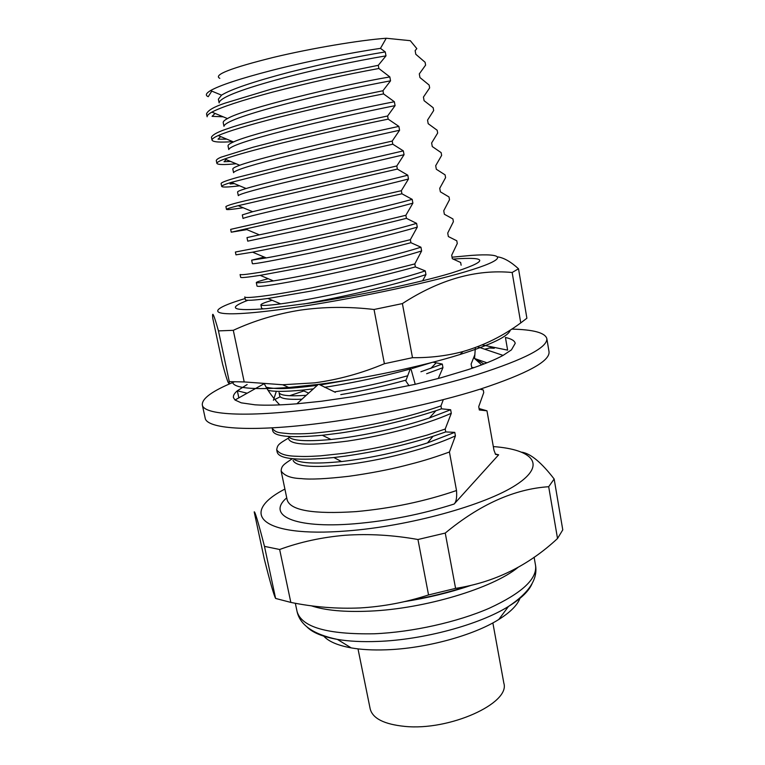 <?xml version="1.0" encoding="UTF-8"?>
<svg xmlns="http://www.w3.org/2000/svg" width="765" height="765" viewBox="0 0 765 765"><rect width="100%" height="100%" fill="white"/><g stroke="black" fill="none" stroke-linecap="round" stroke-linejoin="round"><path stroke-width="1.15" d="M510.331 330.002C508.62 336.179 491.876 344.336 460.1 354.482C421.869 366.483 363.738 378.752 317.131 384.527L288.74 387.482C251.915 390.045 233.143 388.142 232.417 381.792M497.91 256.906C504.02 257.862 510.886 261.812 518.507 268.773L526.894 318.221L520.755 322.906C503.188 335.931 483.91 345.484 462.921 351.565C446.932 355.83 430.121 357.877 412.498 357.685L384.393 363.719C361.596 373.301 338.34 379.67 314.654 382.844L282.648 384.747L244.207 381.936L229.29 381.63C229.261 386.679 227.004 380.731 222.5 363.786L212.775 318.336C211.924 310.198 213.827 314.396 218.455 330.901L229.29 381.63M452.039 257.193L471.154 255.414C503.561 253.081 508.591 258.092 472.55 269.557C436.92 280.956 361.271 297.394 301.429 306.478C215.567 319.655 195.955 313.66 241.692 299.603L245.106 298.532M518.507 268.773L512.158 272.493C476.203 269.089 439.607 279.454 402.39 303.59L374.037 309.49C348.611 306.507 323.939 306.727 300.014 310.169C276.366 313.975 254.133 320.698 233.296 330.317L244.207 381.936M453.435 259.058C489.275 256.495 488.5 261.19 451.111 273.143C418.713 282.84 357.408 295.892 309.29 303.189L266.88 308.62C232.656 311.288 226.316 308.515 247.86 300.301M233.296 330.317L218.455 330.901M374.037 309.49L384.393 363.719M402.39 303.59L412.498 357.685M512.158 272.493L520.755 322.906M234.32 381.869C212.536 390.81 201.864 398.489 202.304 404.895C203.366 414.707 244.838 417.614 311.537 409.218C366.119 402.428 431.718 388.63 477.934 374.353C524.742 359.282 547.711 347.348 546.822 338.551C545.034 332.727 533.329 329.581 511.709 329.113M202.304 404.895L205.163 418.034C206.368 428.486 247.917 432.101 314.539 424.011C369.046 417.48 434.491 403.633 480.544 389.041C527.19 373.597 550.016 361.185 549.04 351.814L546.822 338.551M238.843 397.867L237.332 390.8C234.348 393.315 233.048 395.591 233.43 397.599L235.018 400.009L241.271 402.839L255.137 404.828C265.799 405.526 279.703 405.182 296.849 403.796L321.319 401.262L353.899 396.557L415.232 384.307L440.936 377.776L468.247 369.581C483.423 364.532 495.031 359.799 503.083 355.39L511.46 349.854L515.218 343.332C514.673 340.731 511.412 338.79 505.435 337.489L507.625 350.15L482.18 344.919M247.152 393.21L237.332 390.8L247.133 384.546M494.257 348.266L488.94 347.979M486.97 362.801L474.558 358.517L475.371 347.587M503.083 355.39L477.503 346.784M481.663 364.857L474.558 358.517M409.065 385.742L405.775 380.894L410.671 367.85L415.232 384.307M296.849 403.796L318.355 384.374M318.871 384.307L335.328 392.311M235.018 400.009L263.648 383.973M264.422 384.03C268.161 391.25 273.268 398.202 279.732 404.895M273.401 400.305L276.328 391.288M358.001 648.883L370.184 708.878C372.612 718.45 384.116 724.283 404.695 726.387C449.438 731.044 510.561 703.226 503.839 683.135L492.861 622.911M323.356 635.686C328.175 641.328 337.461 645.392 351.231 647.898C361.271 649.638 372.899 650.279 386.105 649.81C425.493 648.577 473.478 635.486 498.79 619.478C510.638 612.048 517.752 604.819 520.133 597.79M284.905 489.084C238.68 512.894 259.746 537.872 346.583 530.958C408.893 526.349 485.679 505.005 516.232 484.828C547.319 464.594 532.918 449.476 493.329 446.578M275.601 598.44C273.784 594.912 270.007 581.716 264.25 558.861L254.2 511.9C254.841 510.886 258.274 522.38 264.48 546.373L275.601 598.44L290.834 602.409L279.646 549.49C300.196 541.964 322.103 537.221 345.35 535.251C368.969 533.664 393.172 535.079 417.958 539.507L445.249 533.071C479.885 504.441 514.367 488.988 548.687 486.712L554.156 479.005C541.505 462.586 530.767 453.645 521.94 452.201M548.687 486.712L557.522 538.503L562.772 529.868L554.156 479.005M557.522 538.503C528.299 565.765 494.324 582.385 455.586 588.381L445.249 533.071M417.958 539.507L428.543 594.941L455.586 588.381M428.543 594.941C406.225 602.237 383.37 606.569 359.99 607.946C336.83 608.93 313.774 607.085 290.834 602.409M443.308 399.665L440.956 405.928L441.482 408.816L450.642 409.744L451.293 413.301L445.201 429.05L445.737 431.919L454.773 432.359L455.424 435.897L449.428 452.01L456.514 490.518C457.049 497.403 456.256 501.907 454.133 504.039L498.637 454.812L495.548 454.4L493.96 450.174L486.97 410.805L479.32 409.983L478.727 406.655L483.738 392.598L483.279 389.987L480.076 389.184M219.813 78.336C212.928 74.98 230.934 67.961 273.841 57.289C311.307 48.319 359.808 40.153 386.239 38.25L380.473 48.367L385.264 51.924C357.016 56.505 324.953 63.285 289.065 72.273C253.358 81.702 230.848 89.333 221.534 95.156L218.369 99.192L219.134 102.883C219.536 98.044 238.527 90.394 276.108 79.942C313.516 69.644 356.012 60.913 385.981 55.864L378.283 65.312L378.866 68.496C344.939 74.683 309.452 82.582 272.416 92.173C241.252 100.521 221.075 107.167 211.895 112.111C208.482 114.004 206.904 115.553 207.143 116.777L206.531 113.842C207.879 110.37 214.076 106.804 225.111 103.122L271.785 88.989C296.743 82.448 308.955 79.656 327.688 75.496L378.283 65.312M211.771 91.102L208.252 96.677C205.116 95.424 205.871 93.397 210.518 90.586C219.804 85.317 239.952 78.661 270.963 70.61C306.373 61.429 350.858 52.699 380.473 48.367M461.123 265.187L460.645 262.481L452.306 258.694L451.685 255.223L457.269 243.5L456.791 240.784L448.347 236.548L447.726 233.048L453.396 221.678L452.918 218.943L444.369 214.257L443.738 210.738L449.504 199.722L449.017 196.968L440.363 191.824L439.732 188.295L445.584 177.633L445.087 174.869L436.327 169.256L435.696 165.699L441.635 155.4L441.137 152.627L432.273 146.545L431.632 142.969L437.666 133.043L437.169 130.251L428.19 123.691L427.549 120.095L433.669 110.543L433.172 107.722L424.087 100.693L423.437 97.069L429.653 87.899L429.146 85.068L419.947 77.552L419.297 73.899L425.608 65.111L425.101 62.271L415.787 54.258L415.137 50.586L416.839 48.635L410.308 40.688L386.239 38.25M212.068 116.337L223.189 116.806M378.866 68.496L389.834 76.921L390.542 80.832L382.959 90.739L383.542 93.904C349.796 100.454 314.444 108.362 277.485 117.628C247.784 125.288 228.018 131.274 218.197 135.568C213.875 137.518 211.819 139.048 212.029 140.158C213.043 142.07 219.957 142.567 232.761 141.63M382.959 90.739L334.678 100.76L276.853 114.463C251.264 121.252 235.209 125.862 228.706 128.3C218.388 131.628 212.632 134.602 211.427 137.251L212.029 140.158M220.674 136.6L218.015 139.182L226.813 139.154M383.542 93.904L394.367 101.745L395.075 105.627L387.606 115.993L388.18 119.13C354.625 126.034 319.407 133.961 282.524 142.902C254.305 149.911 235.018 155.266 224.681 158.986C219.316 160.966 216.715 162.438 216.878 163.385C217.748 164.791 224.164 164.915 236.136 163.758M387.606 115.993L337.231 126.789L281.893 139.756L253.311 147.167L221.114 157.169C218.283 158.336 216.667 159.445 216.275 160.497L216.878 163.385M226.191 159.617L224.021 161.731L230.504 161.415M388.18 119.13L398.871 126.397L399.579 130.251L392.216 141.076L392.789 144.193L287.516 168.004L231.336 182.357C224.814 184.346 221.601 185.723 221.707 186.469C222.433 187.406 228.4 187.186 239.608 185.809M392.216 141.076L286.894 164.877L237.657 177.346C226.44 180.492 220.922 182.586 221.104 183.61L221.707 186.469M231.623 182.472L230.083 183.973L234.291 183.59M392.789 144.193L403.346 150.887L404.044 154.712L396.796 165.976L397.37 169.075L238.202 205.68C230.38 207.669 226.478 208.912 226.497 209.409C227.09 209.906 232.656 209.352 243.174 207.755M396.796 165.976L244.915 200.87C234.109 203.413 227.769 205.307 225.885 206.55M397.37 169.075L407.793 175.204L408.481 179.01L401.348 190.715L401.921 193.784L231.25 232.197L246.856 229.615M401.348 190.715L230.667 229.366L231.25 232.197M302.309 242.266L252.603 252.182L235.983 254.841L235.391 252.029L301.706 239.206L356.308 227.176L405.871 215.281L406.435 218.331C373.616 226.593 338.914 234.568 302.309 242.266M307.176 266.679L260.157 275.352C247.564 277.284 241.071 277.953 240.679 277.341L240.095 274.549C242.352 274.979 247.2 274.319 260.243 272.302L306.574 263.648L362.581 251.465L410.365 239.674L410.92 242.706C378.283 251.303 343.705 259.287 307.176 266.679M312.005 290.93L267.846 298.484C253.425 300.387 245.928 300.798 245.355 299.708L244.771 296.925C244.666 297.853 250.241 297.642 261.487 296.304C273.774 294.716 283.423 293.272 311.403 287.917L368.539 275.658L414.821 263.906L415.376 266.918C382.911 275.84 348.457 283.844 312.005 290.93M410.27 368.998C384.556 376.064 358.125 381.831 331.006 386.296L324.503 387.31M313.382 388.859L302.022 390.16C285.441 391.709 274.119 391.776 268.027 390.351M356.844 378.551L320.038 384.958M317.274 385.35C285.986 389.328 276.318 389.232 266.124 387.233M289.639 395.706L303.81 390.953M274.893 399.445L280.191 396.796M480.363 389.098L483.279 389.987M441.482 408.816L435.897 410.738C405.794 420.578 373.932 428.008 340.31 433.028L322.304 435.275C291.188 438.039 274.683 436.605 272.77 430.972L272.206 428.295C276.175 433.047 278.584 432.636 290.356 433.774C304.527 433.994 312.33 433.832 339.736 430.131C359.426 427.09 377.222 423.638 393.143 419.765C409.705 415.825 425.646 411.216 440.956 405.928M479.062 408.539L486.97 410.805M449.428 452.01C430.255 458.981 419 462.031 404.762 465.636C388.438 469.796 369.83 473.344 348.926 476.279C326.215 478.89 310.341 479.665 301.286 478.594C291.092 478.288 284.37 475.763 281.128 471.001C281.482 465.694 283.633 464.479 292.393 458.675M445.737 431.919L433.067 436.27C404.972 445.173 375.586 451.809 344.919 456.16L333.875 457.527C298.398 460.874 279.512 459.153 277.236 452.373L276.681 449.715C277.657 445.125 277.733 444.389 288.462 438.106M445.201 429.05L427.071 435.113L399.636 442.61C381.027 447.018 369.38 449.571 344.346 453.282L320.21 455.873C306.593 456.676 303.256 456.571 295.845 456.236C285.555 455.969 279.168 453.798 276.681 449.715M431.957 362.457L412.172 368.472M389.834 76.921C340.167 85.355 242.983 108.993 227.454 118.585C224.422 120.229 223.007 121.587 223.217 122.639L223.973 126.302C224.537 122.257 243.586 115.219 281.109 105.178C318.46 95.233 360.774 86.388 390.542 80.832M394.367 101.745C346.163 110.935 251.427 133.349 233.516 141.946C229.682 143.648 227.855 144.968 228.037 145.924L228.792 149.567C229.51 146.306 248.606 139.871 286.081 130.251C323.366 120.65 365.498 111.69 395.075 105.627M398.871 126.397C352.101 136.304 259.947 157.552 239.732 165.259C234.989 166.98 232.684 168.252 232.818 169.065L233.574 172.689C234.444 170.203 253.597 164.351 291.025 155.142C328.233 145.886 370.193 136.82 399.579 130.251M403.346 150.887C358.001 161.444 268.534 181.611 246.101 188.515C240.334 190.246 237.494 191.422 237.571 192.053L238.317 195.658C239.349 193.937 258.56 188.668 295.931 179.871L404.044 154.712M407.793 175.204C363.853 186.364 277.226 205.517 252.632 211.704L242.304 214.908L243.041 218.484C244.226 217.518 263.476 212.823 300.798 204.418C337.872 195.83 379.488 186.555 408.481 179.01M401.921 193.784L412.201 199.369C369.648 211.064 286.034 229.261 259.354 234.845L246.999 237.609L247.726 241.157L305.637 228.812C342.644 220.549 384.087 211.169 412.89 203.146L405.871 215.281M406.435 218.331L416.59 223.37C375.395 235.543 295.003 252.832 266.287 257.91L251.656 260.167L264.269 257.069M410.92 242.706L420.941 247.21C381.075 259.804 304.154 276.232 273.43 280.918C262.366 282.591 256.657 283.146 256.294 282.581C256.514 281.979 260.483 280.688 268.219 278.728M415.376 266.918L425.273 270.887C386.641 283.872 313.172 299.517 280.659 303.877C268.018 305.522 261.429 305.847 260.903 304.862C261.037 303.954 264.786 302.433 272.149 300.291M433 362.189L442.294 364.064L420.922 371.752M407.812 375.73C383.839 382.5 359.368 387.893 334.401 391.909M306.239 395.314C289.199 396.452 280.133 395.543 279.043 392.579L279.751 395.983C280.678 398.68 288.07 399.751 301.945 399.196M474.004 367.63L471.718 367.42L471.125 364.054L474.922 354.501M450.642 409.744L429.366 417.967C399.856 428.046 361.09 436.318 331.016 439.493C305.665 441.788 291.417 440.764 288.262 436.413M454.773 432.359L427.463 442.925C399.32 451.895 370.681 458.111 341.534 461.563C314.549 464.202 298.513 463.274 293.435 458.78M416.59 223.37L417.279 227.119C388.649 235.61 347.387 245.096 310.437 253.033C273.229 260.655 253.875 264.212 252.393 263.695L251.656 260.167M417.279 227.119L410.365 239.674M420.941 247.21L421.63 250.939C393.191 259.89 352.091 269.481 315.209 277.093C278.058 284.331 258.656 287.334 257.021 286.091L256.294 282.581M421.63 250.939L414.821 263.906M425.273 270.887L425.952 274.597C393.899 285.374 342.012 297.136 303.628 304.04M263.418 308.926L261.62 308.343L260.903 304.862M425.952 274.597L422.653 280.755M442.294 364.064L442.954 367.669L426.631 373.731M406.1 380.081C384.967 385.981 363.184 390.829 340.769 394.635M442.954 367.669L438.488 377.967M451.293 413.301C424.097 425.34 384.145 435.581 347.74 441.07C310.963 445.766 291.264 445.077 288.644 438.995M455.424 435.897C428.4 448.347 388.61 458.684 352.263 463.877C315.543 468.237 295.797 467.042 293.052 460.301M328.615 439.732L330.375 439.186M385.264 51.924L385.981 55.864M412.201 199.369L412.89 203.146M264.48 546.373L279.646 549.49M306.899 626.851C312.474 632.607 322.629 636.786 337.384 639.397C348.907 641.338 362.323 642.017 377.642 641.433C423.351 639.884 479.435 624.651 508.486 606.444C521.223 598.546 529.103 590.896 532.144 583.475M498.79 619.478L508.486 606.444C528.806 592.961 537.833 579.344 535.577 565.593C537.173 579 521.768 593.2 489.342 608.204C457.499 622.088 412.383 632.167 374.362 633.774C327.363 634.596 301.592 627.176 297.069 611.522L295.328 603.26M518.087 567.334C492.832 588.209 424.757 608.816 369.83 611.12C344.747 612.23 325.182 610.441 311.126 605.756M281.128 471.001L287.2 500.071C290.604 510.504 313.526 514.357 355.964 511.622C391.489 508.381 424.996 501.343 456.514 490.518M454.133 504.039C421.945 514.271 388.687 520.86 354.386 523.796C293.502 528.816 266.383 515.094 286.732 497.843M495.261 453.97L498.637 454.812M403.815 601.739C427.348 598.01 449.514 592.626 470.303 585.607M460.1 354.482L462.921 351.565M288.74 387.482L282.648 384.747M483.939 363.997L475.333 358.785M484.714 349.213L493.014 347.147M226.497 209.409L225.895 206.55M535.577 565.593L534.113 557.207M210.518 90.586L221.534 95.156M211.895 112.111L227.454 118.585M218.197 135.568L233.516 141.946M224.681 158.986L239.732 165.259M231.336 182.357L246.101 188.515M238.202 205.68L252.632 211.704M245.288 228.955L259.354 234.845M252.603 252.182L266.287 257.91M260.157 275.352L273.43 280.918M267.846 298.484L280.659 303.877M302.022 390.16L308.678 393.114M435.964 363.069L430.8 368.414M322.304 435.275L331.016 439.493M435.897 410.748L429.366 417.967M427.463 442.925L433.067 436.27M341.534 461.563L333.875 457.527M215.08 113.43L212.077 116.337M467.138 586.296C448.615 592.426 428.83 597.255 407.802 600.793M351.231 647.898L337.384 639.397C313.516 634.415 300.071 625.129 297.069 611.522"/></g></svg>
